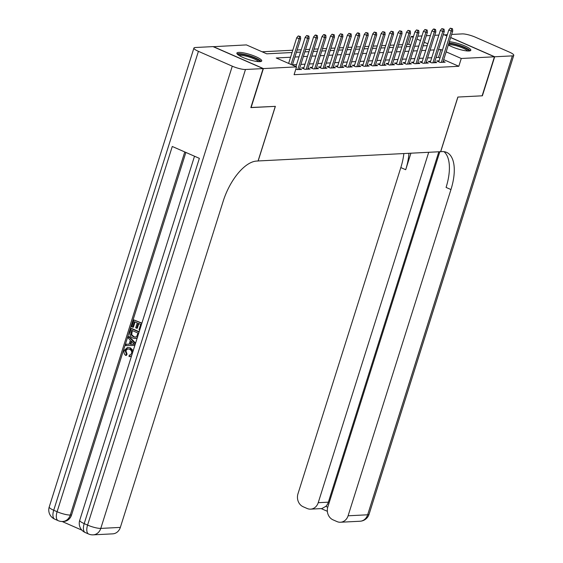 <?xml version="1.0" encoding="UTF-8"?>
<svg xmlns="http://www.w3.org/2000/svg" width="563" height="563" viewBox="0 0 563 563"><rect width="100%" height="100%" fill="white"/><g stroke="black" fill="none" stroke-linecap="round" stroke-linejoin="round"><path stroke-width="0.84" d="M449.344 41.753A13.033 2.618 -162.5 0 1 463.356 45.35A13.033 2.618 -162.5 0 1 470.816 50.283A13.033 2.618 -162.5 0 1 468.958 50.994A13.033 2.618 -162.5 0 1 448.338 44.949M259.874 61.656A13.033 2.618 -162.5 0 1 245.503 58.482A13.033 2.618 -162.5 0 1 236.875 53.105A13.033 2.618 -162.5 0 1 238.74 52.394A13.033 2.618 -162.5 0 1 253.111 55.568A13.033 2.618 -162.5 0 1 261.732 60.945A13.033 2.618 -162.5 0 1 259.874 61.656M213.229 46.708L246.418 44.906L266.742 53.816L292.063 52.521M410.737 45.209L408.689 44.308L406.95 44.4M402.608 44.618L398.505 44.829M394.163 45.054L390.053 45.258M385.711 45.483L381.608 45.694M377.266 45.913L373.163 46.124M368.821 46.342L364.711 46.553M360.369 46.771L356.266 46.982M351.924 47.208L347.814 47.412M343.472 47.637L339.369 47.848M335.027 48.066L330.924 48.277M326.582 48.495L322.472 48.707M318.13 48.932L314.027 49.136M309.685 49.361L305.575 49.565M301.233 49.79L297.13 50.001M292.788 50.22L262.112 51.782M408.689 44.308L411.152 36.504L413.516 36.384M417.859 36.166L421.969 35.955M426.311 35.729L430.413 35.525M434.756 35.3L438.866 35.089M443.201 34.871L444.313 34.815L446.902 35.955M439.063 60.832L436.74 60.945L440.125 62.43L445.192 62.176L443.187 61.297M430.611 61.261L428.288 61.381L431.673 62.866L436.747 62.606L434.735 61.726M422.166 61.691L419.843 61.81L423.228 63.295L428.295 63.035L426.29 62.155M413.714 62.12L411.391 62.24L414.783 63.725L419.85 63.464L417.845 62.584M405.269 62.549L402.946 62.669L406.331 64.154L411.398 63.893L409.392 63.014M396.824 62.986L394.501 63.098L397.886 64.583L402.953 64.33L400.947 63.45M388.371 63.415L386.049 63.535L389.434 65.019L394.508 64.759L392.495 63.879M379.926 63.844L377.604 63.964L380.989 65.449L386.056 65.188L384.05 64.309M371.474 64.273L369.152 64.393L372.544 65.878L377.611 65.618L375.605 64.738M363.029 64.703L360.707 64.822L364.092 66.307L369.159 66.054L367.153 65.174M354.584 65.139L352.262 65.259L355.647 66.744L360.714 66.483L358.708 65.604M346.132 65.568L343.81 65.688L347.195 67.173L352.269 66.913L350.256 66.033M337.687 65.998L335.365 66.117L338.75 67.602L343.817 67.342L341.811 66.462M329.235 66.427L326.913 66.547L330.305 68.032L335.372 67.771L333.366 66.891M320.79 66.863L318.468 66.976L321.853 68.461L326.92 68.207L324.914 67.328M312.345 67.293L310.023 67.412L313.408 68.897L318.475 68.637L316.469 67.757M303.893 67.722L301.571 67.841L304.956 69.326L310.03 69.066L308.017 68.186M295.744 69.418L301.578 69.495L299.572 68.616M290.578 57.243L276.222 57.975L296.546 66.884L294.083 74.689L458.817 66.286L443.7 59.657M439.949 58.01L438.493 57.377L436.072 57.503M431.73 57.722L427.62 57.933M423.277 58.151L419.175 58.362M414.832 58.58L410.723 58.791M406.38 59.016L402.278 59.221M397.935 59.446L393.833 59.657M389.49 59.875L385.381 60.086M381.038 60.304L376.936 60.515M372.593 60.741L368.483 60.945M364.141 61.17L360.038 61.381M355.696 61.599L351.594 61.81M347.251 62.029L343.141 62.24M338.799 62.458L334.696 62.669M330.354 62.894L326.244 63.098M321.902 63.323L317.799 63.535M313.457 63.753L309.354 63.964M305.012 64.182L300.902 64.393M296.56 64.618L292.457 64.822M450.653 37.594L494.434 56.793L482.132 95.816L457.846 97.054L440.618 151.686L258.072 160.962M258.143 160.99L275.37 106.358L250.866 107.498M251.084 107.596L263.385 68.573L213.264 46.595M494.434 56.793L461.273 58.482L446.163 51.852M458.817 66.286L461.273 58.482M296.546 66.884L263.385 68.573M442.405 50.206L440.956 49.572L438.528 49.699M434.186 49.917L430.083 50.128M425.741 50.346L421.631 50.557M417.296 50.776L413.186 50.987M408.844 51.212L404.741 51.416M400.399 51.641L396.289 51.852M391.947 52.07L387.844 52.282M383.502 52.5L379.392 52.711M375.057 52.936L370.947 53.14M366.604 53.365L362.502 53.576M358.159 53.795L354.05 54.006M349.707 54.224L345.605 54.435M341.262 54.653L337.153 54.864M332.817 55.09L328.708 55.294M324.365 55.519L320.263 55.73M315.92 55.948L311.811 56.159M307.468 56.377L303.366 56.589M299.023 56.814L294.913 57.018M427.803 43.808L424.256 42.246M420.498 40.606L416.951 39.051M413.2 37.404L411.152 36.504M296.405 52.303L300.508 52.092M304.85 51.873L308.96 51.662M313.302 51.444L317.405 51.233M321.747 51.008L325.85 50.804M330.192 50.579L334.302 50.367M338.644 50.149L342.747 49.938M347.089 49.72L351.199 49.509M355.542 49.284L359.644 49.08M363.987 48.854L368.089 48.643M372.432 48.425L376.541 48.214M380.884 47.996L384.986 47.785M389.329 47.566L393.438 47.355M397.781 47.13L401.883 46.926M406.226 46.701L410.328 46.49M414.671 46.272L418.781 46.06M423.123 45.842L427.226 45.631M438.493 57.377L440.956 49.572M299.593 36.539L300.438 36.496L298.235 35.948L299.593 36.539L299.157 38.826L300.677 38.748L292.38 65.055M291.071 64.485L299.157 38.826L296.715 37.756L288.629 63.415M298.235 35.948L296.715 37.756M300.677 38.748L300.438 36.496M238.156 54.885A11.274 2.266 -162.5 0 1 249.43 56.068A11.274 2.266 -162.5 0 1 259.684 61.599A11.274 2.266 -162.5 0 1 259.67 61.663M261.091 61.458A12.949 2.597 17.5 0 0 249.691 55.793A12.949 2.597 17.5 0 0 237.107 53.9M258.494 61.641A10.444 2.097 17.5 0 0 249.296 57.053A10.444 2.097 17.5 0 0 239.127 55.533M448.76 43.604A11.274 2.266 -162.5 0 1 461.055 46.265A11.274 2.266 -162.5 0 1 468.768 50.937A11.274 2.266 -162.5 0 1 468.754 51.001M470.175 50.797A12.949 2.597 17.5 0 0 461.484 46.053A12.949 2.597 17.5 0 0 448.943 43.027M467.579 50.98A10.444 2.097 17.5 0 0 458.641 46.476A10.444 2.097 17.5 0 0 448.38 44.815M127.724 348.814L125.866 350.672L127.069 354.19L126.386 355.394L125.711 355.429C124.156 354.155 123.649 352.487 124.212 350.418L127.463 347.47L130.482 347.892L133.213 350.643M127.463 347.47L130.482 347.892M131.418 356.323L129.054 356.618L129.223 355.19L130.011 355.162M134.846 345.45L125.845 345.598L126.288 344.197L129.124 344.232L130.384 340.235L128.223 338.074L128.66 336.674L129.335 336.639L135.57 343.163M126.288 344.197L129.138 344.19M139.723 329.995L139.047 329.7L140.708 324.422L138.209 323.324L136.661 328.243L135.718 327.835L137.273 322.909L134.458 321.677L132.72 327.202L131.777 326.786L133.938 319.946L141.897 323.106M138.794 323.577L137.337 328.208L136.661 328.243M135.043 321.93L133.396 327.166L132.72 327.202M185.874 152.439L71.564 514.976A10.021 8.642 87.1 0 1 63.95 521.422L62.683 521.486A10.021 8.642 -92.9 0 0 70.298 515.039L71.564 514.976M62.134 521.5L81.916 530.17M137.689 336.963L136.682 338.067L135.155 338.553L132.896 338.074C130.292 336.948 129.377 334.908 130.152 331.945L131.214 328.588L131.89 328.553L139.167 331.748M137.147 338.152L135.155 338.553M263.132 68.587L213.011 46.609L195.354 47.51A10.021 2.013 17.5 0 0 193.918 48.059A10.021 2.013 17.5 0 0 198.415 51.332L232.28 66.181A10.021 2.013 17.5 0 0 245.475 69.488L263.132 68.587L250.831 107.61L275.286 106.365L258.058 160.997L256.622 161.067A41.768 19.416 113.7 0 0 223.201 201.167L120.341 527.404A10.021 8.642 87.1 0 1 112.72 533.851L93.162 534.85A10.021 8.642 -92.9 0 0 100.784 528.404L120.341 527.404M245.475 69.488L100.784 528.404A10.021 2.013 -162.5 0 1 87.582 525.096L84.197 523.611L199.365 158.351L172.271 146.471L57.102 511.732L53.717 510.247A10.021 2.013 -162.5 0 1 49.227 506.974L193.918 48.059M133.938 319.946L141.806 323.394M131.214 328.588L139.075 332.036M131.735 330.319L131.003 334.718L133.332 336.765L135.155 337.195L136.732 336.435L137.984 333.064L131.735 330.319M136.682 338.067L137.182 338.039M132.319 330.58L131.679 334.682L134.008 336.73L135.493 337.153M131.123 332.254L131.798 332.219M131.003 334.718L131.679 334.682M133.332 336.765L134.008 336.73M128.66 336.674L135.394 343.719M133.142 342.994L131.2 341.044L130.187 344.246L134.444 344.289L133.142 342.994M131.707 341.551L130.862 344.211L134.388 344.246M130.187 344.246L130.862 344.211M129.687 355.197L131.636 353.571C132.038 351.439 131.292 350.003 129.399 349.25L127.386 348.807L125.19 350.707L125.866 350.672M125.19 350.707L126.393 354.226L127.069 354.19M131.608 355.732L129.61 356.632M129.807 347.927L132.805 351.938M126.393 354.226L125.711 355.429M494.687 56.779L482.385 95.801L457.93 97.047L440.702 151.679L442.138 151.609A41.768 19.416 -66.3 0 1 446.607 152.376A41.768 19.416 -66.3 0 1 450.956 189.555L348.089 515.792L367.646 514.793L512.344 55.878L494.687 56.779L450.689 37.489M428.703 152.292L318.222 502.696A10.021 8.642 -92.9 0 1 310.6 509.142A10.021 8.642 -92.9 0 1 307.138 508.495L303.14 506.742A10.021 8.642 -92.9 0 1 297.968 493.814L400.828 167.577A41.768 19.416 -66.3 0 0 403.847 153.558M408.928 153.298A41.768 19.416 -66.3 0 1 405.705 169.716L410.913 153.199M512.344 55.878A10.021 2.013 17.5 0 0 513.773 55.329A10.021 2.013 17.5 0 0 509.283 52.056L475.418 37.207A10.021 2.013 17.5 0 0 462.216 33.9L451.653 34.442M447.311 34.66L444.531 34.913M446.938 35.842L444.566 34.8M439.83 151.728L327.835 506.911A10.021 8.642 -92.9 0 0 333.014 519.839L337.012 521.591A10.021 8.642 -92.9 0 0 340.474 522.239A10.021 8.642 -92.9 0 0 348.089 515.792M438.837 151.778L328.356 502.175A10.021 8.642 87.1 0 1 325.794 506.383L327.743 507.235M444.01 151.672A41.768 19.416 -66.3 0 1 446.079 187.416L450.956 189.555M310.6 509.142L321.881 508.565L325.794 506.383M308.038 36.109L308.883 36.067L306.687 35.518L308.038 36.109L307.602 38.397L309.122 38.319L299.256 69.615M297.736 69.692L307.602 38.397L305.167 37.327L295.934 66.617M306.687 35.518L305.167 37.327M309.122 38.319L308.883 36.067M316.49 35.68L317.335 35.638L315.977 35.04L315.132 35.089L316.49 35.68L316.054 37.967L317.574 37.89L307.708 69.186M306.188 69.263L316.054 37.967L313.612 36.898L303.577 68.721M315.132 35.089L313.612 36.898M317.574 37.89L317.335 35.638M324.935 35.251L325.78 35.209L324.429 34.61L323.584 34.653L324.935 35.251L324.499 37.531L326.019 37.454L316.153 68.756M314.633 68.834L324.499 37.531L322.064 36.461L312.029 68.292M323.584 34.653L322.064 36.461M326.019 37.454L325.78 35.209M333.387 34.822L334.232 34.772L332.029 34.223L333.387 34.822L332.951 37.102L334.471 37.024L324.598 68.327M323.078 68.404L332.951 37.102L330.509 36.032L320.474 67.856M332.029 34.223L330.509 36.032M334.471 37.024L334.232 34.772M341.832 34.385L342.677 34.343L340.474 33.794L341.832 34.385L341.396 36.672L342.916 36.595L333.05 67.891M331.53 67.968L341.396 36.672L338.954 35.603L328.926 67.426M340.474 33.794L338.954 35.603M342.916 36.595L342.677 34.343M350.277 33.956L351.122 33.914L348.926 33.365L350.277 33.956L349.841 36.243L351.361 36.166L341.495 67.461M339.975 67.539L349.841 36.243L347.406 35.173L337.371 66.997M348.926 33.365L347.406 35.173M351.361 36.166L351.122 33.914M358.73 33.527L359.574 33.484L358.216 32.886L357.371 32.935L358.73 33.527L358.293 35.807L359.813 35.729L349.947 67.032M348.427 67.11L358.293 35.807L355.851 34.744L345.816 66.568M357.371 32.935L355.851 34.744M359.813 35.729L359.574 33.484M367.175 33.097L368.019 33.055L365.823 32.499L367.175 33.097L366.738 35.378L368.258 35.3L358.392 66.603M356.872 66.68L366.738 35.378L364.303 34.308L354.268 66.138M365.823 32.499L364.303 34.308M368.258 35.3L368.019 33.055M375.627 32.661L376.471 32.619L374.268 32.07L375.627 32.661L375.19 34.948L376.71 34.871L366.837 66.167M365.317 66.244L375.19 34.948L372.748 33.879L362.713 65.702M374.268 32.07L372.748 33.879M376.71 34.871L376.471 32.619M384.072 32.232L384.916 32.19L382.713 31.641L384.072 32.232L383.635 34.519L385.155 34.442L375.289 65.737M373.769 65.815L383.635 34.519L381.193 33.449L371.165 65.273M382.713 31.641L381.193 33.449M385.155 34.442L384.916 32.19M392.517 31.802L393.361 31.76L391.165 31.211L392.517 31.802L392.08 34.09L393.6 34.012L383.734 65.308M382.214 65.385L392.08 34.09L389.645 33.02L379.61 64.844M391.165 31.211L389.645 33.02M393.6 34.012L393.361 31.76M400.969 31.373L401.813 31.331L399.61 30.775L400.969 31.373L400.532 33.653L402.052 33.576L392.186 64.879M390.666 64.956L400.532 33.653L398.09 32.584L388.055 64.414M399.61 30.775L398.09 32.584M402.052 33.576L401.813 31.331M409.414 30.944L410.258 30.895L408.062 30.346L409.414 30.944L408.977 33.224L410.497 33.147L400.631 64.449M399.111 64.527L408.977 33.224L406.542 32.154L396.507 63.985M408.062 30.346L406.542 32.154M410.497 33.147L410.258 30.895M417.859 30.508L418.71 30.465L416.507 29.916L417.859 30.508L417.429 32.795L418.949 32.717L409.076 64.013M407.556 64.091L417.429 32.795L414.987 31.725L404.952 63.549M416.507 29.916L414.987 31.725M418.949 32.717L418.71 30.465M426.311 30.078L427.155 30.036L424.952 29.487L426.311 30.078L425.874 32.365L427.394 32.288L417.528 63.584M416.008 63.661L425.874 32.365L423.432 31.296L413.404 63.119M424.952 29.487L423.432 31.296M427.394 32.288L427.155 30.036M434.756 29.649L435.6 29.607L434.249 29.009L433.404 29.058L434.756 29.649L434.319 31.936L435.839 31.852L425.973 63.155M424.453 63.232L434.319 31.936L431.884 30.866L421.849 62.69M433.404 29.058L431.884 30.866M435.839 31.852L435.6 29.607M443.208 29.22L444.052 29.177L441.849 28.622L443.208 29.22L442.771 31.5L444.291 31.422L434.425 62.725M432.905 62.803L442.771 31.5L440.329 30.43L430.294 62.261M441.849 28.622L440.329 30.43M444.291 31.422L444.052 29.177M451.653 28.79L452.497 28.741L450.301 28.192L451.653 28.79L451.216 31.071L452.736 30.993L442.87 62.289M441.35 62.366L451.216 31.071L448.781 30.001L438.746 61.824M450.301 28.192L448.781 30.001M452.736 30.993L452.497 28.741M198.415 51.332L53.717 510.247A10.021 4.659 113.7 0 0 54.759 519.17L58.144 520.655A10.021 4.659 -66.3 0 1 57.102 511.732A10.021 2.013 -162.5 0 0 70.298 515.039L184.777 151.961M194.509 156.225L79.707 520.339A10.021 2.013 -162.5 0 0 84.197 523.611A10.021 4.659 113.7 0 0 85.238 532.535L88.63 534.02A10.021 4.659 -66.3 0 1 87.582 525.096L232.28 66.181M132.615 344.267L133.29 344.239M405.705 169.716L400.828 167.577M318.222 502.696L328.356 502.175M367.646 514.793A10.021 8.642 87.1 0 1 360.031 521.239A10.021 10.021 0 0 0 369.082 514.244A10.021 2.013 -162.5 0 1 367.646 514.793M79.707 520.339A10.021 10.021 0 0 0 85.238 532.535M88.63 534.02A10.021 10.021 0 0 0 93.162 534.85M49.227 506.974A10.021 10.021 0 0 0 54.759 519.17M58.144 520.655A10.021 10.021 0 0 0 62.683 521.486M340.474 522.239L360.031 521.239M369.082 514.244L513.773 55.329M321.199 508.6L327.356 511.303"/></g></svg>
